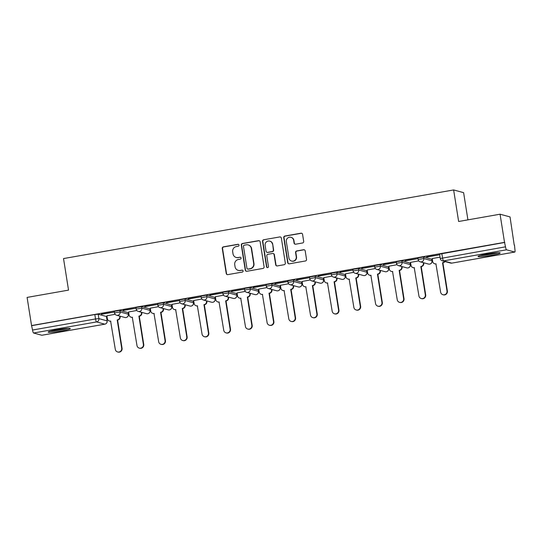 <?xml version="1.0" encoding="UTF-8"?>
<svg xmlns="http://www.w3.org/2000/svg" width="542" height="542" viewBox="0 0 542 542"><rect width="100%" height="100%" fill="white"/><g stroke="black" fill="none" stroke-linecap="round" stroke-linejoin="round"><path stroke-width="0.81" d="M239.022 245.106A0.989 0.969 -74.8 0 0 237.911 244.3L223.412 246.854A1.409 1.382 -74.8 0 0 222.267 248.48L226.231 273.473A1.409 1.382 -74.8 0 0 227.816 274.625L242.315 272.077A0.989 0.969 -74.8 0 0 242.416 270.146A0.989 0.969 -74.8 0 0 242.003 270.133L240.126 270.458A4.519 4.417 -74.8 0 1 235.059 266.786L234.727 264.699A4.519 4.417 -74.8 0 1 238.392 259.489L240.269 259.157A0.989 0.969 -74.8 0 0 240.37 257.233A0.989 0.969 -74.8 0 0 239.957 257.213L238.08 257.545A4.519 4.417 -74.8 0 1 233.013 253.873L232.681 251.786A4.519 4.417 -74.8 0 1 236.346 246.576L238.223 246.244A0.989 0.969 -74.8 0 0 239.022 245.106M238.466 244.367A0.989 0.969 -74.8 0 0 238.202 244.381L223.704 246.928A1.409 1.382 -74.8 0 0 222.559 248.561L226.522 273.554A1.409 1.382 -74.8 0 0 227.369 274.631M242.559 270.201A0.989 0.969 -74.8 0 0 242.294 270.207L240.126 270.458M240.512 257.287A0.989 0.969 -74.8 0 0 240.248 257.294L238.08 257.545M56.971 329.726A11.213 0.982 171 0 0 48.163 332.097A11.213 0.982 171 0 0 61.51 330.959A11.213 0.982 171 0 0 70.318 328.587A11.213 0.982 171 0 0 56.971 329.726M486.831 254.103A11.213 0.982 171 0 0 478.024 256.474A11.213 0.982 171 0 0 491.37 255.336A11.213 0.982 171 0 0 500.178 252.965A11.213 0.982 171 0 0 486.831 254.103M302.544 242.992A1.409 1.382 -74.8 0 0 303.689 241.366L302.578 234.354A1.409 1.382 -74.8 0 0 300.993 233.202L284.889 236.034A1.409 1.382 -74.8 0 0 283.744 237.667L287.707 262.66A1.409 1.382 -74.8 0 0 289.293 263.812L305.39 260.98A1.409 1.382 -74.8 0 0 306.535 259.347L305.193 250.878A1.409 1.382 -74.8 0 0 303.608 249.727L296.718 250.939A1.409 1.382 -74.8 0 0 295.573 252.572L296.237 256.772A3.774 3.692 -74.8 0 1 291.596 261.054A3.774 3.692 -74.8 0 1 288.94 258.053L286.332 241.597A3.774 3.692 -74.8 0 1 290.973 237.315A3.774 3.692 -74.8 0 1 293.635 240.316L294.069 243.06A1.409 1.382 -74.8 0 0 295.654 244.205L302.544 242.992M31.558 325.559L27.1 297.409L68.529 290.119L63.529 258.568L453.634 189.944L458.634 221.488L500.063 214.205L504.521 242.355L31.558 325.559L32.547 330.024L95.521 318.947L98.888 318.615L107.174 320.891L106.422 316.467L107.113 320.85A2.873 2.812 -74.8 0 1 104.782 324.17L96.551 321.934L33.577 333.012A2.873 0.549 -100 0 1 32.547 330.024M260.14 241.82A1.409 1.382 -74.8 0 0 258.554 240.668L242.45 243.5A1.409 1.382 -74.8 0 0 241.305 245.133L245.269 270.126A1.409 1.382 -74.8 0 0 246.847 271.278L262.951 268.446A1.409 1.382 -74.8 0 0 264.096 266.813L260.14 241.82M263.669 239.767L279.774 236.935A1.409 1.382 -74.8 0 1 281.359 238.087L285.316 263.08A1.409 1.382 -74.8 0 1 284.171 264.713L277.28 265.926A1.409 1.382 -74.8 0 1 275.695 264.774L274.089 254.638A1.409 1.382 -74.8 0 0 272.504 253.487L267.938 254.293A1.409 1.382 -74.8 0 0 266.793 255.919L268.459 266.474A0.989 0.969 -74.8 0 1 267.247 267.599A0.989 0.969 -74.8 0 1 266.549 266.813L262.524 241.4A1.409 1.382 -74.8 0 1 263.669 239.767L279.774 236.935M500.063 214.205L510.036 216.915L514.222 245.12M106.537 316.84L107.059 316.745M128.224 313.025L128.745 312.93M149.91 309.204L150.432 309.116M171.597 305.39L172.119 305.302M193.284 301.576L193.812 301.488M214.971 297.761L215.499 297.666M236.658 293.947L237.186 293.852M258.351 290.133L258.873 290.038M280.038 286.318L280.56 286.223M301.725 282.497L302.246 282.409M323.411 278.683L323.94 278.595M345.098 274.869L345.627 274.774M366.785 271.054L367.313 270.959M388.478 267.24L389 267.145M410.165 263.426L410.687 263.331M431.852 259.611L432.374 259.516M467.922 219.856L463.613 192.654L453.634 189.944M504.521 242.355L505.503 246.82A2.873 0.549 80 0 0 506.533 249.808L514.764 252.05A2.873 0.549 80 0 0 514.819 252.05A2.873 0.549 80 0 0 514.9 249.374L514.493 245.072M31.849 325.64L94.83 314.556L98.19 314.231L106.422 316.467M41.903 335.234A2.873 0.549 -100 0 1 41.856 335.254A2.873 0.549 -100 0 1 41.809 335.247L33.577 333.012M101.422 314.299L113.935 312.097L101.395 314.109M123.109 310.485L135.622 308.283L123.081 310.295M136.821 310.478L128.596 311.975M144.795 306.67L157.309 304.469L144.768 306.474M158.508 306.664L150.283 308.161M166.489 302.849L178.995 300.654L166.455 302.66M180.195 302.849L171.97 304.347M188.176 299.035L200.689 296.833L188.142 298.845M201.881 299.035L193.657 300.525M209.862 295.221L222.376 293.019L209.829 295.031M223.568 295.221L215.343 296.711M231.549 291.406L244.063 289.204L231.522 291.217M245.262 291.406L237.037 292.897M253.236 287.592L265.749 285.39L253.209 287.402M266.949 287.592L258.724 289.082M274.923 283.778L287.436 281.576L274.896 283.588M288.635 283.771L280.41 285.268M296.616 279.963L309.123 277.761L296.582 279.767M310.322 279.957L302.097 281.454M318.303 276.142L330.81 273.94L318.269 275.953M332.009 276.142L323.784 277.639M339.99 272.328L352.503 270.126L339.956 272.138M353.696 272.328L345.471 273.818M361.677 268.514L374.19 266.312L361.649 268.324M375.382 268.514L367.158 270.004M383.363 264.699L395.877 262.497L383.336 264.51M397.076 264.699L388.851 266.19M405.05 260.885L417.564 258.683L405.023 260.695M418.763 260.885L410.538 262.375M426.737 257.071L439.25 254.869L426.71 256.881M440.05 257.138L432.225 258.561M418.194 259.53L417.889 257.938L423.505 256.996L431.737 259.239L432.042 260.831L431.737 259.239M396.507 263.351L396.195 261.752L401.818 260.817L410.05 263.053L410.355 264.645L410.05 263.053M374.82 267.165L374.508 265.566L380.132 264.632L388.363 266.867L388.668 268.466L388.363 266.867M353.127 270.98L352.822 269.381L358.445 268.446L366.677 270.682L366.981 272.28L366.677 270.682M331.44 274.794L331.135 273.202L336.758 272.26L344.99 274.496L345.295 276.095L344.99 274.496M309.753 278.608L309.448 277.016L315.071 276.074L323.296 278.317L323.608 279.909L323.296 278.317M288.066 282.423L287.761 280.831L293.378 279.889L301.609 282.131L301.921 283.723L301.609 282.131M266.379 286.237L266.075 284.645L271.691 283.703L279.923 285.946L280.228 287.538L279.923 285.946M244.693 290.058L244.381 288.459L250.004 287.524L258.236 289.76L258.541 291.352L258.236 289.76M223.006 293.872L222.694 292.273L228.317 291.339L236.549 293.574L236.854 295.173L236.549 293.574M201.312 297.687L201.007 296.088L206.631 295.153L214.862 297.389L215.167 298.988L214.862 297.389M179.626 301.501L179.321 299.909L184.944 298.967L193.176 301.203L193.48 302.802L193.176 301.203M157.939 305.315L157.634 303.723L163.25 302.782L171.482 305.024L171.794 306.616L171.482 305.024M136.252 309.13L135.947 307.538L141.564 306.596L149.795 308.838L150.1 310.43L149.795 308.838M114.565 312.951L114.26 311.352L119.877 310.41L128.108 312.653L128.413 314.245L128.108 312.653M115.134 314.299L106.91 315.79M504.812 242.437L439.576 254.123L440.267 258.507L505.503 246.82M236.197 257.457L236.481 257.538A4.519 4.417 -74.8 0 0 238.372 257.626M238.236 270.377L238.527 270.451A4.519 4.417 -74.8 0 0 240.418 270.539M259.286 240.743A1.409 1.382 -74.8 0 0 258.846 240.75L242.741 243.582A1.409 1.382 -74.8 0 0 241.597 245.208L245.553 270.207A1.409 1.382 -74.8 0 0 246.407 271.278M244.259 245.18A0.989 0.969 -74.8 0 0 243.46 246.325L246.935 268.263A0.989 0.969 -74.8 0 0 248.046 269.069L250.025 268.717A4.519 4.417 -74.8 0 0 253.683 263.507L251.312 248.507A4.519 4.417 -74.8 0 0 246.237 244.835L244.259 245.18M247.633 269.049L247.918 269.13A0.989 0.969 -74.8 0 0 248.331 269.144L248.046 269.069M248.128 244.923L248.419 244.998A4.519 4.417 -74.8 0 1 251.603 248.588L253.974 263.588A4.519 4.417 -74.8 0 1 250.316 268.798L248.331 269.144M280.505 237.01A1.409 1.382 -74.8 0 0 280.065 237.017M273.093 253.514L273.385 253.595A1.409 1.382 -74.8 0 1 274.381 254.713L275.986 264.855A1.409 1.382 -74.8 0 0 276.84 265.926M263.961 239.849A1.409 1.382 -74.8 0 0 262.816 241.475L266.84 266.888A0.989 0.969 -74.8 0 0 267.396 267.626M272.423 244.117A3.774 3.692 -74.8 0 0 269.767 241.115A3.774 3.692 -74.8 0 0 265.126 245.404L266.041 251.197A1.409 1.382 -74.8 0 0 267.626 252.348L272.199 251.542A1.409 1.382 -74.8 0 0 273.344 249.916L272.714 244.198A3.774 3.692 -74.8 0 0 270.058 241.197L269.767 241.115M267.037 252.321L267.328 252.403A1.409 1.382 -74.8 0 0 267.917 252.43L267.626 252.348M272.714 244.198L273.635 249.998A1.409 1.382 -74.8 0 1 272.49 251.623L267.917 252.43M290.973 237.315L291.264 237.396A3.774 3.692 -74.8 0 1 293.927 240.397L294.36 243.134A1.409 1.382 -74.8 0 0 295.207 244.212M291.596 261.054L291.887 261.136A3.774 3.692 -74.8 0 0 296.528 256.847L296.237 256.772M304.347 249.801A1.409 1.382 -74.8 0 0 303.899 249.808L297.009 251.021A1.409 1.382 -74.8 0 0 295.864 252.647L296.528 256.847M301.725 233.277A1.409 1.382 -74.8 0 0 301.284 233.284L285.18 236.116A1.409 1.382 -74.8 0 0 284.035 237.742L287.998 262.741A1.409 1.382 -74.8 0 0 288.845 263.812M120.046 316.176L120.121 316.657A2.873 2.812 105.2 0 1 117.79 319.97L117.411 319.868A2.873 2.812 -74.8 0 0 119.748 316.548L119.667 316.074M106.903 315.742L107.37 318.73A2.873 2.812 -74.8 0 0 110.602 321.067L115.29 349.326A3.306 3.232 -74.8 0 0 117.621 351.954A3.306 3.232 -74.8 0 0 121.686 348.201L117.207 319.909M117.58 320.01L122.065 348.303A3.306 3.232 105.2 0 1 118 352.056L117.621 351.954M110.832 321.196A2.873 2.812 105.2 0 1 109.775 321.115L109.396 321.013M141.733 312.361L141.814 312.836A2.873 2.812 105.2 0 1 139.477 316.155L139.104 316.054A2.873 2.812 -74.8 0 0 141.435 312.734L141.36 312.253M128.59 311.928L129.057 314.916A2.873 2.812 -74.8 0 0 132.289 317.253L136.977 345.511A3.306 3.232 -74.8 0 0 139.308 348.14A3.306 3.232 -74.8 0 0 143.373 344.387L138.894 316.094M139.274 316.196L143.752 344.488A3.306 3.232 105.2 0 1 139.687 348.242L139.308 348.14M132.526 317.375A2.873 2.812 105.2 0 1 131.462 317.3L131.083 317.199M163.427 308.54L163.501 309.021A2.873 2.812 105.2 0 1 161.164 312.341L160.791 312.239A2.873 2.812 -74.8 0 0 163.122 308.92L163.047 308.439M150.276 308.113L150.751 311.094A2.873 2.812 -74.8 0 0 153.975 313.439L158.664 341.697A3.306 3.232 -74.8 0 0 160.994 344.326A3.306 3.232 -74.8 0 0 165.059 340.572L160.581 312.273M160.96 312.382L165.439 340.674A3.306 3.232 105.2 0 1 161.374 344.427L160.994 344.326M154.213 313.561A2.873 2.812 105.2 0 1 153.149 313.486L152.776 313.384M50.196 331.189A11.145 0.976 171 0 0 68.102 328.35M67.14 328.405A9.709 0.847 -9 0 1 51.124 330.938M480.056 255.567A11.145 0.976 171 0 0 497.969 252.728M497.007 252.782A9.709 0.847 -9 0 1 480.984 255.316M185.113 304.726L185.188 305.207A2.873 2.812 105.2 0 1 182.857 308.527L182.478 308.425A2.873 2.812 -74.8 0 0 184.808 305.105L184.734 304.624M171.963 304.299L172.437 307.28A2.873 2.812 -74.8 0 0 175.662 309.624L180.357 337.883A3.306 3.232 -74.8 0 0 182.681 340.512A3.306 3.232 -74.8 0 0 186.753 336.758L182.268 308.459M182.647 308.561L187.125 336.86A3.306 3.232 105.2 0 1 183.06 340.613L182.681 340.512M175.899 309.746A2.873 2.812 105.2 0 1 174.842 309.672L174.463 309.57M206.8 300.912L206.875 301.393A2.873 2.812 105.2 0 1 204.544 304.712L204.165 304.611A2.873 2.812 -74.8 0 0 206.495 301.291L206.421 300.81M193.65 300.485L194.124 303.466A2.873 2.812 -74.8 0 0 197.349 305.81L202.044 334.068A3.306 3.232 -74.8 0 0 204.375 336.697A3.306 3.232 -74.8 0 0 208.44 332.937L203.955 304.645M204.334 304.746L208.812 333.045A3.306 3.232 105.2 0 1 204.747 336.799L204.375 336.697M197.586 305.932A2.873 2.812 105.2 0 1 196.529 305.857L196.15 305.756M228.487 297.097L228.561 297.578A2.873 2.812 105.2 0 1 226.231 300.898L225.851 300.796A2.873 2.812 -74.8 0 0 228.182 297.477L228.107 296.996M215.337 296.67L215.811 299.651A2.873 2.812 -74.8 0 0 219.043 301.989L223.731 330.247A3.306 3.232 -74.8 0 0 226.061 332.876A3.306 3.232 -74.8 0 0 230.126 329.123L225.641 300.83M226.021 300.932L230.506 329.231A3.306 3.232 105.2 0 1 226.441 332.984L226.061 332.876M219.273 302.118A2.873 2.812 105.2 0 1 218.216 302.043L217.837 301.935M250.174 293.283L250.248 293.764A2.873 2.812 105.2 0 1 247.918 297.084L247.538 296.975A2.873 2.812 -74.8 0 0 249.876 293.662L249.794 293.181M237.023 292.849L237.498 295.837A2.873 2.812 -74.8 0 0 240.729 298.175L245.418 326.433A3.306 3.232 -74.8 0 0 247.748 329.062A3.306 3.232 -74.8 0 0 251.813 325.308L247.335 297.016M247.708 297.118L252.193 325.41A3.306 3.232 105.2 0 1 248.128 329.163L247.748 329.062M240.96 298.303A2.873 2.812 105.2 0 1 239.903 298.222L239.523 298.12M271.86 289.469L271.942 289.95A2.873 2.812 105.2 0 1 269.604 293.263L269.225 293.161A2.873 2.812 -74.8 0 0 271.562 289.841L271.481 289.367M258.717 289.035L259.184 292.023A2.873 2.812 -74.8 0 0 262.416 294.36L267.104 322.619A3.306 3.232 -74.8 0 0 269.435 325.247A3.306 3.232 -74.8 0 0 273.5 321.494L269.022 293.202M269.394 293.303L273.879 321.596A3.306 3.232 105.2 0 1 269.814 325.349L269.435 325.247M262.646 294.482A2.873 2.812 105.2 0 1 261.59 294.408L261.21 294.306M293.547 285.654L293.628 286.129A2.873 2.812 105.2 0 1 291.291 289.448L290.918 289.347A2.873 2.812 -74.8 0 0 293.249 286.027L293.175 285.546M280.404 285.221L280.878 288.208A2.873 2.812 -74.8 0 0 284.103 290.546L288.791 318.804A3.306 3.232 -74.8 0 0 291.122 321.433A3.306 3.232 -74.8 0 0 295.187 317.68L290.708 289.387M291.088 289.489L295.566 317.781A3.306 3.232 105.2 0 1 291.501 321.535L291.122 321.433M284.34 290.668A2.873 2.812 105.2 0 1 283.276 290.593L282.904 290.492M315.241 281.833L315.315 282.314A2.873 2.812 105.2 0 1 312.985 285.634L312.605 285.532A2.873 2.812 -74.8 0 0 314.936 282.213L314.861 281.732M302.09 281.406L302.565 284.387A2.873 2.812 -74.8 0 0 305.79 286.732L310.485 314.99A3.306 3.232 -74.8 0 0 312.809 317.619A3.306 3.232 -74.8 0 0 316.874 313.865L312.395 285.566M312.775 285.675L317.253 313.967A3.306 3.232 105.2 0 1 313.188 317.72L312.809 317.619M306.027 286.853A2.873 2.812 105.2 0 1 304.97 286.779L304.59 286.677M336.928 278.019L337.002 278.5A2.873 2.812 105.2 0 1 334.671 281.82L334.292 281.718A2.873 2.812 -74.8 0 0 336.623 278.398L336.548 277.917M323.777 277.592L324.252 280.573A2.873 2.812 -74.8 0 0 327.476 282.917L332.171 311.176A3.306 3.232 -74.8 0 0 334.502 313.804A3.306 3.232 -74.8 0 0 338.567 310.051L334.082 281.752M334.461 281.854L338.94 310.153A3.306 3.232 105.2 0 1 334.875 313.906L334.502 313.804M327.714 283.039A2.873 2.812 105.2 0 1 326.657 282.965L326.277 282.863M358.614 274.205L358.689 274.686A2.873 2.812 105.2 0 1 356.358 278.005L355.979 277.904A2.873 2.812 -74.8 0 0 358.309 274.584L358.235 274.103M345.464 273.778L345.938 276.759A2.873 2.812 -74.8 0 0 349.17 279.103L353.858 307.361A3.306 3.232 -74.8 0 0 356.189 309.99A3.306 3.232 -74.8 0 0 360.254 306.23L355.769 277.938M356.148 278.039L360.633 306.338A3.306 3.232 105.2 0 1 356.561 310.092L356.189 309.99M349.4 279.225A2.873 2.812 105.2 0 1 348.343 279.15L347.964 279.049M380.301 270.39L380.376 270.871A2.873 2.812 105.2 0 1 378.045 274.191L377.666 274.089A2.873 2.812 -74.8 0 0 379.996 270.77L379.922 270.289M367.151 269.963L367.625 272.944A2.873 2.812 -74.8 0 0 370.857 275.282L375.545 303.54A3.306 3.232 -74.8 0 0 377.876 306.169A3.306 3.232 -74.8 0 0 381.941 302.416L377.456 274.123M377.835 274.225L382.32 302.517A3.306 3.232 105.2 0 1 378.255 306.277L377.876 306.169M371.087 275.411A2.873 2.812 105.2 0 1 370.03 275.336L369.651 275.228M401.988 266.576L402.062 267.057A2.873 2.812 105.2 0 1 399.732 270.377L399.352 270.268A2.873 2.812 -74.8 0 0 401.69 266.955L401.608 266.474M388.844 266.142L389.312 269.13A2.873 2.812 -74.8 0 0 392.543 271.467L397.232 299.726A3.306 3.232 -74.8 0 0 399.562 302.355A3.306 3.232 -74.8 0 0 403.627 298.601L399.149 270.309M399.522 270.411L404.007 298.703A3.306 3.232 105.2 0 1 399.942 302.456L399.562 302.355M392.774 271.596A2.873 2.812 105.2 0 1 391.717 271.515L391.338 271.413M423.675 262.762L423.756 263.243A2.873 2.812 105.2 0 1 421.419 266.556L421.046 266.454A2.873 2.812 -74.8 0 0 423.377 263.134L423.302 262.66M410.531 262.328L410.999 265.316A2.873 2.812 -74.8 0 0 414.23 267.653L418.919 295.912A3.306 3.232 -74.8 0 0 421.249 298.54A3.306 3.232 -74.8 0 0 425.314 294.787L420.836 266.495M421.215 266.596L425.694 294.889A3.306 3.232 105.2 0 1 421.629 298.642L421.249 298.54M414.467 267.775A2.873 2.812 105.2 0 1 413.404 267.701L413.024 267.599M444.962 261.542A2.873 2.812 105.2 0 1 443.105 262.741L442.733 262.64A2.873 2.812 -74.8 0 0 444.582 261.44M432.218 258.514L432.692 261.501A2.873 2.812 -74.8 0 0 435.917 263.839L440.605 292.097A3.306 3.232 -74.8 0 0 442.936 294.726A3.306 3.232 -74.8 0 0 447.001 290.973L442.523 262.674M442.902 262.782L447.38 291.074A3.306 3.232 105.2 0 1 443.315 294.828L442.936 294.726M436.154 263.961A2.873 2.812 105.2 0 1 435.091 263.886L434.718 263.785M506.533 249.808L443.559 260.885L451.791 263.127L514.764 252.05M98.19 314.231L98.888 318.615A2.873 2.812 -74.8 0 1 96.551 321.934A2.873 0.549 -100 0 1 95.521 318.947L94.83 314.556M41.809 335.247L104.782 324.17A2.873 0.549 80 0 0 104.836 324.177A2.873 0.549 80 0 0 104.884 324.15M423.505 256.996L423.756 258.554L431.988 260.79A2.873 2.812 105.2 0 1 429.65 264.11A2.873 2.812 -74.8 0 1 428.451 264.056A2.873 2.873 0 0 0 432.042 260.831M401.818 260.817L402.069 262.369L410.294 264.611A2.873 2.812 105.2 0 1 407.963 267.924A2.873 2.812 -74.8 0 1 406.764 267.87A2.873 2.873 0 0 0 410.355 264.645M380.132 264.632L380.376 266.183L388.607 268.425A2.873 2.812 105.2 0 1 386.277 271.745A2.873 2.812 -74.8 0 1 385.071 271.691A2.873 2.873 0 0 0 388.668 268.466M358.445 268.446L358.689 269.997L366.92 272.24A2.873 2.812 105.2 0 1 364.59 275.56A2.873 2.812 -74.8 0 1 363.384 275.505A2.873 2.873 0 0 0 366.981 272.28M336.758 272.26L337.002 273.818L345.234 276.054A2.873 2.812 105.2 0 1 342.903 279.374A2.873 2.812 -74.8 0 1 341.697 279.32A2.873 2.873 0 0 0 345.295 276.095M315.071 276.074L315.315 277.633L323.547 279.868A2.873 2.812 105.2 0 1 321.216 283.188A2.873 2.812 -74.8 0 1 320.01 283.134A2.873 2.873 0 0 0 323.608 279.909M293.378 279.889L293.628 281.447L301.86 283.683A2.873 2.812 105.2 0 1 299.523 287.003A2.873 2.812 -74.8 0 1 298.324 286.948A2.873 2.873 0 0 0 301.921 283.723M271.691 283.703L271.942 285.261L280.173 287.504A2.873 2.812 105.2 0 1 277.836 290.817A2.873 2.812 -74.8 0 1 276.637 290.763A2.873 2.873 0 0 0 280.228 287.538M250.004 287.524L250.248 289.076L258.48 291.318A2.873 2.812 105.2 0 1 256.149 294.631A2.873 2.812 -74.8 0 1 254.95 294.577A2.873 2.873 0 0 0 258.541 291.352M228.317 291.339L228.561 292.89L236.793 295.133A2.873 2.812 105.2 0 1 234.462 298.452A2.873 2.812 -74.8 0 1 233.256 298.398A2.873 2.873 0 0 0 236.854 295.173M206.631 295.153L206.875 296.711L215.106 298.947A2.873 2.812 105.2 0 1 212.776 302.267A2.873 2.812 -74.8 0 1 211.57 302.212A2.873 2.873 0 0 0 215.167 298.988M184.944 298.967L185.188 300.525L193.419 302.761A2.873 2.812 105.2 0 1 191.089 306.081A2.873 2.812 -74.8 0 1 189.883 306.027A2.873 2.873 0 0 0 193.48 302.802M163.25 302.782L163.501 304.34L171.733 306.576A2.873 2.812 105.2 0 1 169.395 309.895A2.873 2.812 -74.8 0 1 168.196 309.841A2.873 2.873 0 0 0 171.794 306.616M141.564 306.596L141.814 308.154L150.046 310.39A2.873 2.812 105.2 0 1 147.709 313.71A2.873 2.812 -74.8 0 1 146.509 313.655A2.873 2.873 0 0 0 150.1 310.43M119.877 310.41L120.128 311.968L128.352 314.211A2.873 2.812 105.2 0 1 126.022 317.524A2.873 2.812 -74.8 0 1 124.823 317.47A2.873 2.873 0 0 0 128.413 314.245M114.504 312.91L120.128 311.968A2.873 2.812 105.2 0 1 116.591 315.234A2.873 2.873 0 0 1 114.504 312.91M136.191 309.096L141.814 308.154A2.873 2.812 105.2 0 1 138.278 311.42A2.873 2.873 0 0 1 136.191 309.096M157.878 305.275L163.501 304.34A2.873 2.812 105.2 0 1 159.965 307.605A2.873 2.873 0 0 1 157.878 305.275M179.565 301.46L185.188 300.525A2.873 2.812 105.2 0 1 181.651 303.784A2.873 2.873 0 0 1 179.565 301.46M201.258 297.646L206.875 296.711A2.873 2.812 105.2 0 1 203.338 299.97A2.873 2.873 0 0 1 201.258 297.646M222.945 293.832L228.561 292.89A2.873 2.812 105.2 0 1 225.032 296.156A2.873 2.873 0 0 1 222.945 293.832M244.632 290.017L250.248 289.076A2.873 2.812 105.2 0 1 246.718 292.341A2.873 2.873 0 0 1 244.632 290.017M266.318 286.203L271.942 285.261A2.873 2.812 105.2 0 1 268.405 288.527A2.873 2.873 0 0 1 266.318 286.203M288.005 282.389L293.628 281.447A2.873 2.812 105.2 0 1 290.092 284.713A2.873 2.873 0 0 1 288.005 282.389M309.692 278.568L315.315 277.633A2.873 2.812 105.2 0 1 311.779 280.898A2.873 2.873 0 0 1 309.692 278.568M331.379 274.753L337.002 273.818A2.873 2.812 105.2 0 1 333.465 277.077A2.873 2.873 0 0 1 331.379 274.753M353.072 270.939L358.689 269.997A2.873 2.812 105.2 0 1 355.152 273.263A2.873 2.873 0 0 1 353.072 270.939M374.759 267.125L380.376 266.183A2.873 2.812 105.2 0 1 376.846 269.449A2.873 2.873 0 0 1 374.759 267.125M396.446 263.31L402.069 262.369A2.873 2.812 105.2 0 1 398.533 265.634A2.873 2.873 0 0 1 396.446 263.31M418.133 259.496L423.756 258.554A2.873 2.812 105.2 0 1 420.219 261.82A2.873 2.873 0 0 1 418.133 259.496M441.832 253.514L442.529 257.897A2.873 0.549 -100 0 0 443.559 260.885A2.873 2.812 105.2 0 1 442.353 260.831L450.585 263.073A2.873 2.873 0 0 0 451.838 263.127A2.873 0.549 80 0 0 451.886 263.107M440.328 258.548L440.267 258.507A2.873 2.873 0 0 0 442.353 260.831M514.819 252.05L451.838 263.127A2.873 0.549 80 0 1 451.791 263.127A2.873 2.812 105.2 0 1 450.585 263.073M117.79 319.97L117.411 319.868M120.121 316.657L119.748 316.548M122.065 348.303L121.686 348.201M139.477 316.155L139.104 316.054M141.814 312.836L141.435 312.734M143.752 344.488L143.373 344.387M161.164 312.341L160.791 312.239M163.501 309.021L163.122 308.92M165.439 340.674L165.059 340.572M182.857 308.527L182.478 308.425M185.188 305.207L184.808 305.105M187.125 336.86L186.753 336.758M204.544 304.712L204.165 304.611M206.875 301.393L206.495 301.291M208.812 333.045L208.44 332.937M226.231 300.898L225.851 300.796M228.561 297.578L228.182 297.477M230.506 329.231L230.126 329.123M247.918 297.084L247.538 296.975M250.248 293.764L249.876 293.662M252.193 325.41L251.813 325.308M269.604 293.263L269.225 293.161M271.942 289.95L271.562 289.841M273.879 321.596L273.5 321.494M291.291 289.448L290.918 289.347M293.628 286.129L293.249 286.027M295.566 317.781L295.187 317.68M312.985 285.634L312.605 285.532M315.315 282.314L314.936 282.213M317.253 313.967L316.874 313.865M334.671 281.82L334.292 281.718M337.002 278.5L336.623 278.398M338.94 310.153L338.567 310.051M356.358 278.005L355.979 277.904M358.689 274.686L358.309 274.584M360.633 306.338L360.254 306.23M378.045 274.191L377.666 274.089M380.376 270.871L379.996 270.77M382.32 302.517L381.941 302.416M399.732 270.377L399.352 270.268M402.062 267.057L401.69 266.955M404.007 298.703L403.627 298.601M421.419 266.556L421.046 266.454M423.756 263.243L423.377 263.134M425.694 294.889L425.314 294.787M443.105 262.741L442.733 262.64M447.38 291.074L447.001 290.973M124.823 317.47L116.591 315.234M146.509 313.655L138.278 311.42M168.196 309.841L159.965 307.605M189.883 306.027L181.651 303.784M211.57 302.212L203.338 299.97M233.256 298.398L225.032 296.156M254.95 294.577L246.718 292.341M276.637 290.763L268.405 288.527M298.324 286.948L290.092 284.713M320.01 283.134L311.779 280.898M341.697 279.32L333.465 277.077M363.384 275.505L355.152 273.263M385.071 271.691L376.846 269.449M406.764 267.87L398.533 265.634M428.451 264.056L420.219 261.82M41.856 335.254L104.836 324.177A2.873 2.873 0 0 0 107.174 320.891"/></g></svg>
